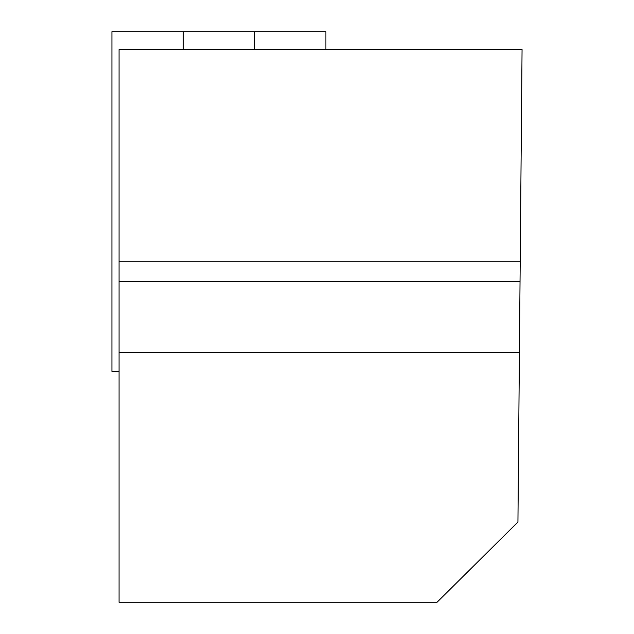 <?xml version="1.0" encoding="UTF-8"?>
<svg xmlns="http://www.w3.org/2000/svg" width="634" height="634" viewBox="0 0 634 634"><rect width="100%" height="100%" fill="white"/><g stroke="black" fill="none" stroke-linecap="round" stroke-linejoin="round"><path stroke-width="0.95" d="M119.073 352.662L119.073 602.3L436.992 602.3L517.938 522.059L519.412 352.662L119.073 352.662L119.073 49.531L522.059 49.531L520.205 261.739L119.073 261.739M119.073 352.258L519.42 352.258L520.205 261.739M519.42 352.258L519.412 352.662M119.073 371.389L111.941 371.389L111.941 31.7L183.266 31.7L183.266 49.531M111.941 31.7L325.916 31.7L325.916 49.531M254.591 49.531L254.591 31.7L183.266 31.7M520.038 281.433L119.073 281.433"/></g></svg>
